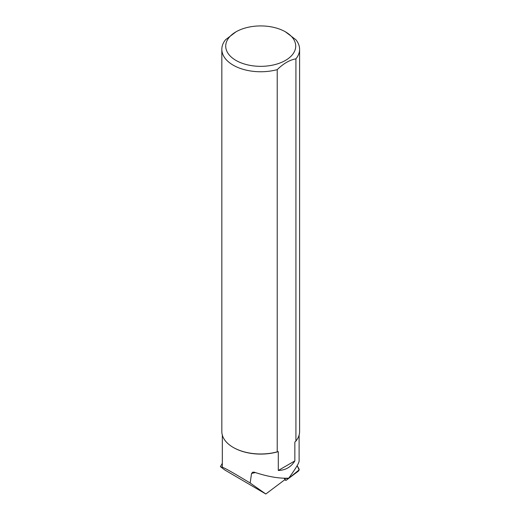 <?xml version="1.0" encoding="UTF-8"?>
<svg xmlns="http://www.w3.org/2000/svg" width="520" height="520" viewBox="0 0 520 520"><rect width="100%" height="100%" fill="white"/><g stroke="black" fill="none" stroke-linecap="round" stroke-linejoin="round"><path stroke-width="0.78" d="M284.583 478.25L285.721 480.259A1.235 0.501 117.6 0 0 285.812 480.35A1.235 0.501 117.6 0 0 286.234 480.246L298.324 471.159A1.235 0.501 117.6 0 0 299.033 470.158A1.235 0.501 117.6 0 0 299.137 469.176L297.161 465.666L299.13 469.865L288.243 478.731L284.583 478.25M222.319 463.353L220.402 466.609L224.731 469.944L265.817 494L285.24 479.407M265.817 494L250.166 483.015C232.719 472.446 223.438 467.22 222.319 467.337L220.402 466.609M222.319 467.337L222.319 435.084M284.603 478.946L284.2 478.238M250.166 483.015L251.55 473.46L255.359 472.557M299.111 435.084L299.111 461.084C298.961 463.184 295.503 468.878 288.73 478.16C279.233 478.634 267.813 476.665 254.462 472.251L252.811 472.134L251.55 473.46M285.461 31.844A34.989 20.202 0 0 0 280.943 29.646A34.989 20.202 0 0 0 235.969 31.844A34.989 20.202 0 0 0 235.969 60.418A34.989 20.202 0 0 0 285.461 60.418A34.989 20.202 0 0 0 285.461 31.844L295.9 39.754A38.883 22.451 180 0 1 299.598 49.309A38.883 22.451 180 0 1 295.919 58.838L295.919 441.064L294.846 442.078L294.846 460.915L278.291 470.47C285.526 470.256 291.044 467.071 294.846 460.915M278.291 470.47L278.291 451.64A38.395 22.165 180 0 1 233.565 447.603A38.395 22.165 180 0 1 233.395 447.506M295.919 441.064A38.883 22.451 0 0 0 299.598 431.535L299.598 49.309M221.832 49.309A38.883 22.451 180 0 0 277.219 69.635L277.219 451.861A38.883 22.451 0 0 1 233.22 447.408A38.883 22.451 0 0 1 221.832 431.535L221.832 49.309A38.883 22.451 180 0 1 225.511 39.78L235.969 31.844M277.219 69.635C283.452 63.544 289.686 59.943 295.919 58.838M278.291 451.64L277.219 451.861M284.765 479.765L285.721 480.259M284.733 479.791L285.812 480.35M233.565 447.603L233.22 447.408"/></g></svg>
